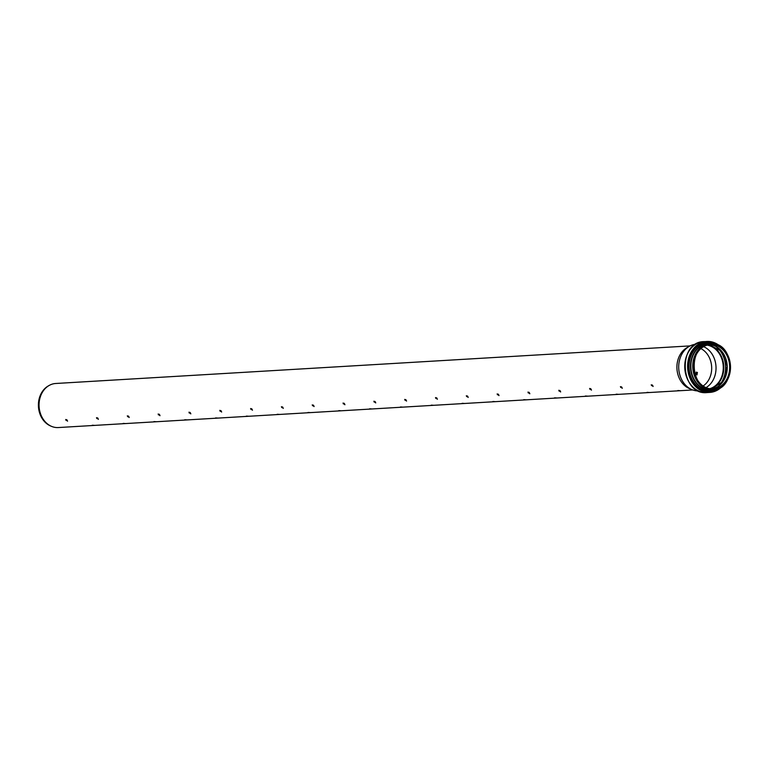 <?xml version="1.0" encoding="UTF-8"?>
<svg xmlns="http://www.w3.org/2000/svg" width="769" height="769" viewBox="0 0 769 769"><rect width="100%" height="100%" fill="white"/><g stroke="black" fill="none" stroke-linecap="round" stroke-linejoin="round"><path stroke-width="1.15" d="M65.951 420.355C66.442 419.22 66.97 419.499 67.547 421.181L65.682 419.49M96.769 418.528C97.259 417.394 97.788 417.673 98.365 419.355L96.5 417.663M127.587 416.702C128.077 415.568 128.606 415.846 129.182 417.529L127.318 415.837M158.404 414.876C158.895 413.741 159.423 414.02 160 415.702L158.135 414.01M189.222 413.049C189.712 411.915 190.241 412.194 190.818 413.876L188.953 412.184M220.04 411.223C220.53 410.088 221.059 410.367 221.635 412.049L219.771 410.358M250.867 409.387C251.348 408.262 251.876 408.541 252.453 410.223L250.588 408.531M281.685 407.56C282.165 406.436 282.694 406.714 283.271 408.397L281.406 406.705M312.502 405.734C312.983 404.609 313.512 404.888 314.098 406.57L312.224 404.879M343.32 403.908C343.801 402.783 344.329 403.062 344.916 404.744L343.041 403.052M374.138 402.081C374.618 400.957 375.147 401.235 375.733 402.918L373.859 401.226M404.955 400.255C405.436 399.13 405.974 399.409 406.551 401.091L404.677 399.399M435.773 398.429C436.254 397.304 436.792 397.583 437.369 399.265L435.494 397.573M466.591 396.602C467.071 395.477 467.61 395.756 468.186 397.438L466.322 395.747M497.408 394.776C497.889 393.651 498.427 393.93 499.004 395.612L497.139 393.92M528.226 392.949C528.716 391.825 529.245 392.103 529.822 393.786L527.957 392.094M559.044 391.123C559.534 389.998 560.063 390.277 560.639 391.959L558.775 390.268M589.861 389.297C590.352 388.172 590.88 388.451 591.457 390.133L589.592 388.441M620.679 387.47C621.169 386.346 621.698 386.624 622.275 388.307L620.41 386.615M92.453 425.238L94.606 425.382L92.203 425.286M123.271 423.411L125.424 423.556L123.03 423.459M154.088 421.585L156.242 421.729L153.848 421.633M184.906 419.759L187.059 419.903L184.666 419.807M215.724 417.932L217.877 418.076L215.483 417.98M246.551 416.106L248.695 416.25L246.301 416.154M277.369 414.28L279.522 414.424L277.119 414.328M308.186 412.453L310.34 412.597L307.936 412.501M339.004 410.617L341.157 410.771L338.754 410.675M369.822 408.791L371.975 408.945L369.572 408.848M400.639 406.964L402.793 407.118L400.389 407.022M431.457 405.138L433.61 405.292L431.207 405.196M462.275 403.312L464.428 403.465L462.025 403.369M493.092 401.485L495.246 401.639L492.842 401.543M523.91 399.659L526.063 399.813L523.66 399.717M554.728 397.833L556.881 397.986L554.478 397.89M585.545 396.006L587.699 396.16L585.296 396.064M616.363 394.18L618.516 394.334L616.123 394.237M647.181 392.353L649.334 392.507L646.94 392.411M651.497 385.644C651.987 384.519 652.516 384.798 653.092 386.48L651.228 384.788M697.416 372.379L696.974 374.955M695.878 374.647L696.32 372.071L695.734 374.628M677.998 390.527L680.152 390.681L677.758 390.585M690.129 345.896L55.695 383.491A22.07 17.937 86.6 0 0 49.101 385.49A22.07 17.937 86.6 0 0 39.094 406.59A22.07 17.937 86.6 0 0 51.523 426.362A22.07 17.937 86.6 0 0 58.3 427.554L692.744 389.96M49.101 385.49L48.236 385.98A21.599 17.552 86.6 0 0 38.45 406.628A21.599 17.552 86.6 0 0 50.61 425.978L51.523 426.362M695.762 344.243A23.397 19.014 86.6 0 0 689.36 346.31L686.957 347.684A22.07 17.937 86.6 0 0 676.951 368.784A22.07 17.937 86.6 0 0 689.38 388.556L691.927 389.633A23.397 19.014 86.6 0 0 698.531 390.931M689.36 346.31A23.397 19.014 86.6 0 0 678.748 368.678A23.397 19.014 86.6 0 0 691.927 389.633M709.729 388.71A22.186 18.023 86.6 0 0 723.283 368.361A22.186 18.023 86.6 0 0 707.153 345.127M709.681 388.701A22.157 18.004 86.6 0 0 723.264 368.361A22.157 18.004 86.6 0 0 707.105 345.137M706.019 387.614A22.157 18.004 86.6 0 0 716.026 368.793A22.157 18.004 86.6 0 0 703.597 346.646M703.116 385.99A20.705 16.822 86.6 0 0 711.681 368.899A20.705 16.822 86.6 0 0 700.905 348.607M707.009 392.575C680.209 395.66 677.008 341.715 703.991 341.609A25.521 20.744 86.6 0 0 684.794 368.322A25.521 20.744 86.6 0 0 707.009 392.575L709.864 392.401A25.521 20.744 86.6 0 0 722.408 386.125M720.034 346.194A25.521 20.744 86.6 0 0 709.018 341.455A25.521 20.744 86.6 0 0 706.846 341.446A25.521 20.744 86.6 0 0 687.649 368.149A25.521 20.744 86.6 0 0 709.864 392.401L722.716 385.855M717.881 345.021A24.868 20.205 86.6 0 0 709.393 342.09A24.868 20.205 86.6 0 0 689.37 373.446A24.868 20.205 86.6 0 0 720.399 387.547M714.689 343.926A24.3 19.744 86.6 0 0 709.374 342.647A24.3 19.744 86.6 0 0 689.409 371.36A24.3 19.744 86.6 0 0 717.362 389.008M714.401 343.868A24.243 19.696 86.6 0 0 709.393 342.714A24.243 19.696 86.6 0 0 689.447 371.167A24.243 19.696 86.6 0 0 717.083 389.104M711.892 343.541A23.551 19.138 86.6 0 0 710.287 343.349A23.551 19.138 86.6 0 0 690.649 368.957A23.551 19.138 86.6 0 0 714.632 389.72M711.45 343.522A23.493 19.09 86.6 0 0 710.316 343.407A23.493 19.09 86.6 0 0 690.697 368.668A23.493 19.09 86.6 0 0 714.19 389.787M709.749 343.58A23.281 18.917 86.6 0 0 690.812 367.957A23.281 18.917 86.6 0 0 712.498 389.931M708.364 343.666A23.214 18.869 86.6 0 0 690.898 367.957A23.214 18.869 86.6 0 0 711.114 390.018L712.998 389.902A23.214 18.869 86.6 0 0 730.502 368.043A23.214 18.869 86.6 0 0 712.238 343.56A23.214 18.869 86.6 0 0 710.258 343.551A23.214 18.869 86.6 0 0 692.792 367.842A23.214 18.869 86.6 0 0 712.998 389.902C736.193 389.989 735.433 343.714 712.248 343.56L708.364 343.666M712.354 343.772A22.993 18.687 86.6 0 0 695.263 377.06A22.993 18.687 86.6 0 0 727.647 379.328A22.993 18.687 86.6 0 0 712.354 343.772M712.344 344.368A22.407 18.206 86.6 0 0 695.695 376.791A22.407 18.206 86.6 0 0 727.234 379.002A22.407 18.206 86.6 0 0 712.344 344.368M712.209 344.599A22.186 18.023 86.6 0 0 710.316 344.589A22.186 18.023 86.6 0 0 693.638 367.793A22.186 18.023 86.6 0 0 712.94 388.874A22.186 18.023 86.6 0 0 729.656 367.986A22.186 18.023 86.6 0 0 712.209 344.599M727.253 368.13A22.186 18.023 86.6 0 0 709.806 344.733A22.186 18.023 86.6 0 0 709.114 344.704L721.803 351.404L727.195 366.227L723.12 381.386L711.738 388.893A22.186 18.023 86.6 0 0 727.253 368.13M718.909 385.846A24.483 19.898 86.6 0 0 725.667 368.466A24.483 19.898 86.6 0 0 716.602 346.886M718.515 386.134A24.425 19.85 86.6 0 0 725.571 368.466A24.425 19.85 86.6 0 0 716.17 346.646M710.412 388.797A22.388 18.187 86.6 0 0 723.812 368.351A22.388 18.187 86.6 0 0 707.816 344.954M709.854 388.729A22.186 18.023 86.6 0 0 723.514 368.351A22.186 18.023 86.6 0 0 707.269 345.089M703.991 341.609L709.047 341.455L720.38 346.425M710.316 344.589C687.082 344.55 689.87 391.642 712.94 388.874"/></g></svg>
